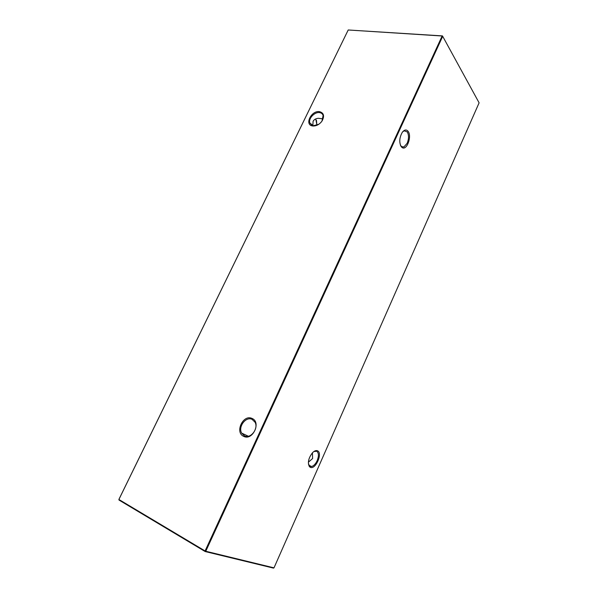 <?xml version="1.0" encoding="UTF-8"?>
<svg xmlns="http://www.w3.org/2000/svg" width="598" height="598" viewBox="0 0 598 598"><rect width="100%" height="100%" fill="white"/><g stroke="black" fill="none" stroke-linecap="round" stroke-linejoin="round"><path stroke-width="0.9" d="M319.586 111.669C323.765 112.887 324.624 115.937 322.165 120.818C319.631 124.369 316.559 126.096 312.941 125.999L312.649 125.961C304.09 124.989 311.334 110.152 319.586 111.669M320.984 122.366L321.993 121.028L323.107 115.481C322.569 113.859 321.41 112.91 319.624 112.618C314.683 111.677 308.179 118.561 309.846 122.956L313.247 125.759L318.854 124.234M252.035 418.45C261.461 422.046 252.707 441.07 243.715 436.368C234.453 432.541 243.132 413.988 252.035 418.45M244.47 435.845C250.577 439.156 258.755 428.661 255.062 422.255L252.109 419.37C245.92 416.171 237.869 426.748 241.659 433.116L244.47 435.845M400.428 145.217L401.639 146.704L403.874 146.981L407.186 143.258C408.927 138.796 408.95 135.013 407.26 131.919L404.173 130.79L402.678 131.807M401.176 146.63C399.008 142.309 399.382 137.54 402.29 132.315C404.45 129.579 406.401 129.273 408.142 131.396C412.179 136.523 406.61 151.189 402.028 147.482L401.176 146.63M308.411 464.003L310.018 466.373L311.595 466.515C313.756 465.894 315.617 463.928 317.172 460.632C318.966 455.975 318.816 452.843 316.723 451.236L313.838 451.557M310.272 467.292L309.368 466.575C307.477 462.62 308.501 458.031 312.44 452.806C314.361 450.832 316.073 450.174 317.568 450.825C322.995 453.09 315.475 470.133 310.272 467.292M308.381 462.172L312.59 458.546L312.44 452.806M312.866 125.685L313.068 121.394C313.86 119.69 315.58 118.651 318.226 118.284L323.002 118.853M273.996 567.846L273.428 568.1L205.159 551.543L118.995 500.048L118.905 499.39L348.208 29.982L118.897 499.487L205.084 550.952L442.131 36L348.208 29.982L442.475 35.91L442.699 36.321L205.772 551.251L273.996 567.846L479.103 102.834L442.475 35.91M316.835 125.288L316.499 120.407M315.751 118.905L316.955 125.244M205.772 551.251L205.084 550.952L205.159 551.543L205.772 551.251M313.516 125.789L312.941 125.999M309.181 465.707L309.368 466.575M311.595 466.515L308.874 465.251M403.874 146.981L401.505 146.6M241.659 433.116L248.327 436.234M309.846 122.956L311.909 125.348M401.639 146.704L402.028 147.482"/></g></svg>
